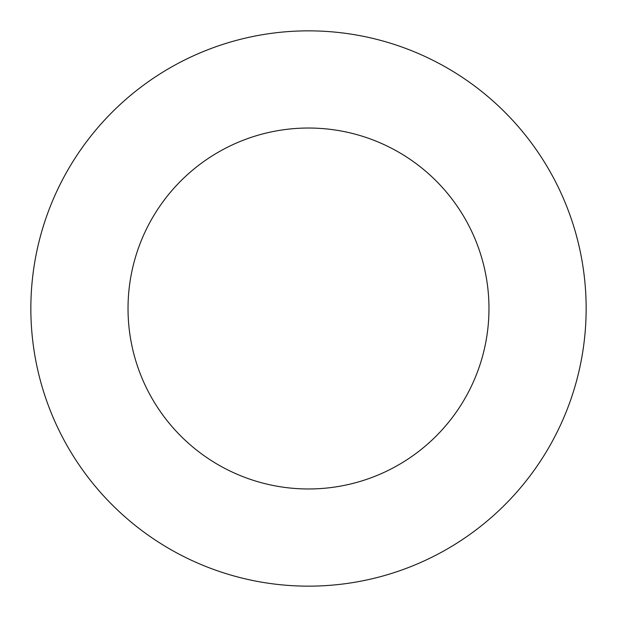 <?xml version="1.0" encoding="UTF-8"?>
<svg xmlns="http://www.w3.org/2000/svg" width="617" height="617" viewBox="0 0 617 617"><rect width="100%" height="100%" fill="white"/><g stroke="black" fill="none" stroke-linecap="round" stroke-linejoin="round"><path stroke-width="0.93" d="M308.5 586.15A277.65 277.65 0 0 0 586.15 308.5A277.65 277.65 0 0 0 308.5 30.85A277.65 277.65 0 0 0 30.85 308.5A277.65 277.65 0 0 0 308.5 586.15M308.5 488.972A180.472 180.472 0 0 0 488.972 308.5A180.472 180.472 0 0 0 308.5 128.028A180.472 180.472 0 0 0 128.028 308.5A180.472 180.472 0 0 0 308.5 488.972"/></g></svg>
